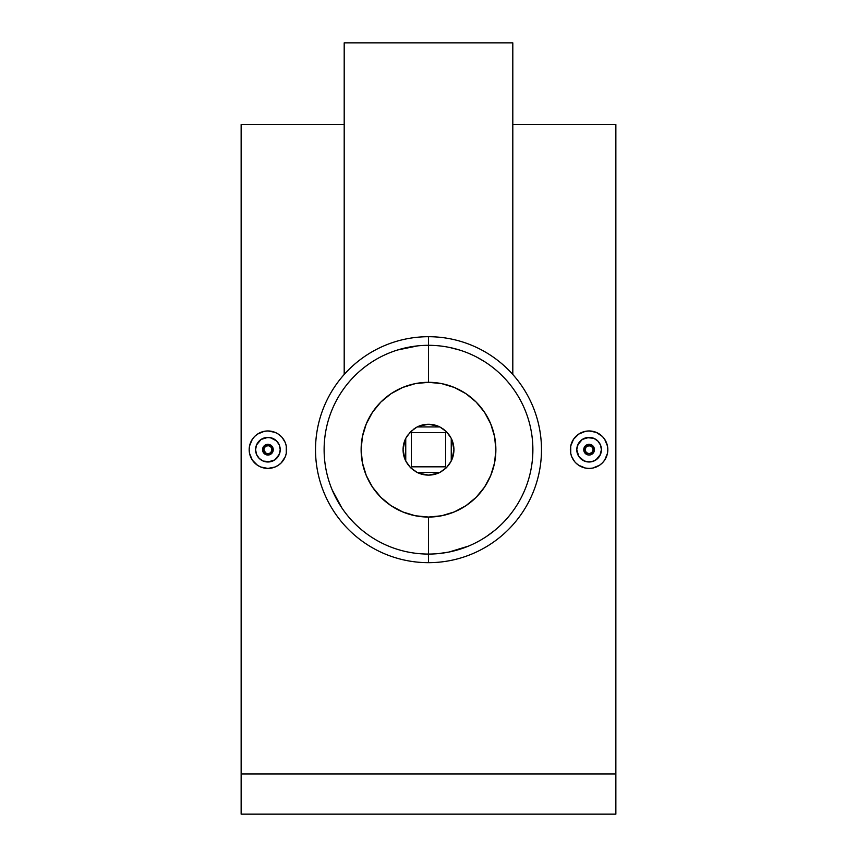 <?xml version="1.0" encoding="UTF-8"?>
<svg xmlns="http://www.w3.org/2000/svg" width="857" height="857" viewBox="0 0 857 857"><rect width="100%" height="100%" fill="white"/><g stroke="black" fill="none" stroke-linecap="round" stroke-linejoin="round"><path stroke-width="1.29" d="M583.746 449.689A5.356 5.356 0 0 1 589.091 444.333A5.356 5.356 0 0 1 594.447 449.689L592.873 445.897L591.137 444.74L588.073 444.44L591.137 444.74L592.873 445.897L594.447 449.689A5.356 5.356 0 0 0 589.091 444.333A5.356 5.356 0 0 0 583.746 449.689L585.085 449.689A4.017 4.017 0 0 1 589.091 445.672A4.017 4.017 0 0 1 593.108 449.689L594.447 449.689L593.108 449.689L591.93 446.851L589.091 445.672L586.252 446.851L585.085 449.689L586.252 452.528L589.091 453.707L591.93 452.528L593.108 449.689A4.017 4.017 0 0 1 589.091 453.707A4.017 4.017 0 0 1 585.085 449.689L583.746 449.689A5.356 5.356 0 0 0 589.091 455.046A5.356 5.356 0 0 0 594.447 449.689A5.356 5.356 0 0 1 589.091 455.046A5.356 5.356 0 0 1 583.746 449.689L585.31 453.482L587.045 454.638L584.153 451.735L584.153 447.643L583.746 449.689M585.31 445.908L584.153 447.643L587.045 444.751L585.31 445.908M600.468 454.414L601.41 449.689A12.309 12.309 0 0 1 589.091 461.998A12.309 12.309 0 0 1 576.782 449.689L578.861 456.524L584.378 461.066L589.08 461.998L593.805 461.066L597.79 458.399L600.468 454.414L595.936 459.93L591.501 461.762L586.691 461.762L582.257 459.93L578.861 456.535L576.782 449.689A12.309 12.309 0 0 1 589.091 437.381A12.309 12.309 0 0 1 601.41 449.689L600.468 444.976L597.8 440.98L593.805 438.313L589.102 437.381L582.257 439.448L577.714 444.976L576.782 449.689L577.018 447.29L578.861 442.855L582.257 439.448L586.691 437.616L593.805 438.313L597.8 440.98L600.468 444.976L601.41 449.689L599.932 455.538M570.355 449.689A18.736 18.736 0 0 1 589.091 430.953A18.736 18.736 0 0 1 607.827 449.689A18.736 18.736 0 0 1 589.091 468.425A18.736 18.736 0 0 1 570.355 449.689L570.719 453.342L570.719 446.036L573.515 439.287L570.719 446.036M575.85 436.438L578.689 434.113L573.515 439.277M581.903 432.389L585.427 431.317L578.689 434.113M592.733 431.307L596.258 432.378L589.091 430.953L585.438 431.317M599.482 434.103L602.342 436.438L596.268 432.378M607.463 446.015L607.827 449.689L607.474 446.036L604.667 439.277L606.392 442.501M265.852 444.74L269.955 444.74L272.355 446.711L273.254 449.689L272.355 452.667L270.876 454.146L267.909 455.046L264.127 453.482L262.96 451.746L262.66 448.65L264.117 445.908L265.852 444.74L262.96 447.643L262.553 449.689A5.356 5.356 0 0 1 267.909 444.333A5.356 5.356 0 0 1 273.254 449.689A5.356 5.356 0 0 1 267.909 455.046A5.356 5.356 0 0 1 262.553 449.689L264.127 453.482L267.909 455.046L271.69 453.471L273.254 449.689L271.915 449.689A4.017 4.017 0 0 1 267.909 453.707A4.017 4.017 0 0 1 263.892 449.689L262.553 449.689A5.356 5.356 0 0 0 267.909 455.046A5.356 5.356 0 0 0 273.254 449.689A5.356 5.356 0 0 0 267.909 444.333A5.356 5.356 0 0 0 262.553 449.689L263.892 449.689L265.67 453.032L267.909 453.707L270.137 453.032L271.615 451.232L271.84 448.907L270.748 446.851L268.691 445.758L266.366 445.983L264.567 447.461L263.892 449.689A4.017 4.017 0 0 1 267.909 445.672A4.017 4.017 0 0 1 271.915 449.689L273.254 449.689L271.69 445.908L269.955 444.74L266.881 444.44M256.532 444.965L255.59 449.689A12.309 12.309 0 0 1 267.909 437.381A12.309 12.309 0 0 1 280.218 449.689L279.286 444.987L276.618 440.991L272.622 438.323L267.92 437.381L261.074 439.448L256.532 444.965L261.064 439.448L265.499 437.616L270.309 437.616L276.607 440.98L279.286 444.976L280.218 449.689A12.309 12.309 0 0 1 267.909 461.998A12.309 12.309 0 0 1 255.59 449.689L256.532 454.403L259.2 458.399L263.195 461.066L267.898 461.998L274.743 459.93L279.286 454.403L280.218 449.689L279.982 452.089L278.139 456.535L274.743 459.93L270.309 461.762L263.195 461.066L259.2 458.399L256.532 454.403L255.59 449.689L256.532 444.976M286.645 449.689A18.736 18.736 0 0 1 267.909 468.425A18.736 18.736 0 0 1 249.173 449.689A18.736 18.736 0 0 1 267.909 430.953A18.736 18.736 0 0 1 286.645 449.689L286.281 446.036L286.281 453.321M283.485 460.091L285.22 456.856L281.16 462.93L278.321 465.265L281.15 462.941M271.551 468.072L275.076 467.001L267.909 468.425L260.732 467.001L264.267 468.072M249.537 453.364L249.173 449.689L249.526 453.342L252.322 460.102L257.496 465.276M476.995 357.251L484.537 361.622M449.593 347.46L459.416 349.988L449.593 347.46M428.457 345.307L428.5 382.318A67.371 67.371 0 0 1 495.871 449.689A67.371 67.371 0 0 1 428.5 517.06L428.5 554.072A104.383 104.383 0 0 0 532.883 449.689A104.383 104.383 0 0 0 428.5 345.307A104.383 104.383 0 0 1 532.883 449.689A104.383 104.383 0 0 1 428.5 554.072L428.5 562.674A112.985 112.985 0 0 0 541.485 449.689A112.985 112.985 0 0 0 428.5 336.705L428.5 345.307L428.5 336.705A112.985 112.985 0 0 1 541.485 449.689A112.985 112.985 0 0 1 428.5 562.674A112.985 112.985 0 0 1 315.515 449.689A112.985 112.985 0 0 1 428.5 336.705A112.985 112.985 0 0 0 315.515 449.689A112.985 112.985 0 0 0 428.5 562.674L428.414 554.072M397.659 349.967L417.873 345.842M365.693 366.314L368.981 363.936M361.161 369.924L362.629 368.714M344.193 42.85L344.193 374.466L344.193 42.85L512.807 42.85L344.193 42.85M512.807 374.466L512.807 42.85L512.807 374.466M509.208 515.893L512.432 511.758M442.63 470.836L446.476 467.665L439.845 472.443A25.431 25.431 0 0 1 428.5 475.121L428.5 475.121A25.431 25.431 0 0 1 417.155 472.443L410.524 467.665L405.747 461.034A25.431 25.431 0 0 1 405.747 438.345L410.524 431.714L417.155 426.936A25.431 25.431 0 0 1 439.845 426.936L446.476 431.714L451.253 438.345A25.431 25.431 0 0 1 451.253 461.034L446.476 467.665L439.845 472.443L417.155 472.443L422.672 474.446A25.431 25.431 0 0 0 422.672 474.446L428.5 475.121L438.227 473.182M418.773 473.182L428.5 475.121L434.328 474.446A25.431 25.431 0 0 0 434.328 474.435L439.845 472.443L417.155 472.443L410.524 467.665L414.37 470.836M438.227 426.197L428.5 424.258L422.672 424.943L417.155 426.936L439.845 426.936L434.328 424.943L428.5 424.258L418.773 426.197M615.862 774L615.862 124.49L615.862 814.15L241.138 814.15L241.138 774L615.862 774L615.862 814.15L241.138 814.15L241.138 774L615.862 774M241.138 124.49L241.138 774L241.138 124.49L344.193 124.49M573.515 460.102L571.78 456.856L574.683 461.666M581.935 467.001L578.689 465.265L585.449 468.072L589.091 468.425L585.438 468.061M596.268 467.001L592.744 468.061L599.504 465.265L596.268 467.001M604.678 460.091L602.342 462.941L604.678 460.102L607.474 453.342L606.402 456.867M428.586 554.072L428.5 554.072A104.383 104.383 0 0 1 324.117 449.689A104.383 104.383 0 0 1 428.5 345.307A104.383 104.383 0 0 0 324.117 449.689A104.383 104.383 0 0 0 428.5 554.072L428.5 517.06A67.371 67.371 0 0 1 361.129 449.689A67.371 67.371 0 0 1 428.5 382.318L428.5 345.307M468.586 546.07L448.993 552.047L438.752 553.568M494.768 530.344L486.615 536.407M532.379 439.416L532.368 460.038M341.772 391.595L344.193 388.146M341.782 507.794L332.12 489.786M252.344 460.123L250.608 456.877M257.518 465.276L254.668 462.951M286.281 453.332L285.22 456.856L286.281 453.342M283.485 439.277L285.22 442.523L282.317 437.713M275.065 432.378L278.311 434.113L275.076 432.378L267.909 430.953L271.562 431.317M260.732 432.378L264.256 431.317L257.496 434.113L260.732 432.378M252.322 439.287L254.658 436.438L252.322 439.277L249.526 446.036L250.598 442.512M428.5 517.06L415.356 515.764L402.715 511.929L391.071 505.705L380.862 497.328L372.484 487.119L366.26 475.474L362.425 462.834L361.129 449.689L362.425 436.545L366.26 423.915L372.484 412.26L380.862 402.051L391.071 393.674L402.715 387.45L415.356 383.615L428.5 382.318L441.644 383.615L454.285 387.45L465.929 393.674L476.138 402.051L484.516 412.26L490.74 423.915L494.575 436.545L495.871 449.689L494.575 462.834L490.74 475.474L484.516 487.119L476.138 497.328L465.929 505.705L454.285 511.929L441.644 515.764L428.5 517.06M418.334 426.379L415.281 427.975M414.37 428.543L407.354 435.56M406.775 436.47L405.19 439.523M405.007 439.962L403.069 449.689L405.007 459.416M405.19 459.855L406.775 462.909M407.354 463.819L410.524 467.665L411.371 466.819L445.629 466.819L445.629 432.56L446.476 431.714L442.63 428.543M415.281 471.414L418.334 473M438.666 473L441.719 471.414M451.993 459.416L453.931 449.689L453.246 443.862L451.253 438.345L451.253 461.034L446.476 467.665L449.646 463.819M450.225 462.909L451.81 459.855M449.646 435.56L446.476 431.714L451.253 438.345L451.253 461.034L453.246 455.517L453.931 449.689L451.993 439.962M451.81 439.523L450.225 436.47M441.719 427.975L438.666 426.379M362.265 530.365L366.475 533.643M405.747 438.345L403.754 443.862L403.069 449.689L403.754 455.517L405.747 461.034L405.747 438.345L410.524 431.714L411.371 432.56L411.371 466.819L410.524 467.665L405.747 461.034L405.747 438.345M446.476 467.665L445.629 466.819L446.476 467.665M417.155 426.936L439.845 426.936L446.476 431.714L445.629 432.56L411.371 432.56L410.524 431.714L417.155 426.936M445.629 466.819L411.371 466.819L411.371 432.56L445.629 432.56L445.629 466.819M249.173 449.689L249.526 446.058M257.496 434.113L254.658 436.438M267.909 430.953L264.245 431.317M281.15 436.438L278.311 434.113M286.281 446.047L285.22 442.523M257.496 465.265L260.732 467.001M275.076 467.001L278.311 465.265M255.836 447.279L256.136 446.079M257.678 442.833L258.428 441.837M257.068 443.84L256.543 444.954M259.21 440.98L260.132 440.134M262.146 438.805L261.074 439.448M265.509 437.616L266.741 437.434M264.385 437.895L263.195 438.313M267.92 437.381L269.162 437.445M270.309 437.616L271.53 437.927M272.622 438.313L274.743 439.459M277.454 441.923L276.618 440.991M278.793 443.926L278.139 442.855M279.703 446.165L279.286 444.987M280.218 449.689L279.982 447.29M279.982 452.1L279.286 454.403M277.389 457.542L278.139 456.535M274.743 459.93L276.607 458.399M272.612 461.066L270.309 461.762M265.499 461.762L267.898 461.998M261.064 459.93L259.2 458.399M256.532 454.403L257.668 456.524M255.59 449.689L255.825 452.089M607.463 453.364L607.827 449.689M599.504 465.265L602.342 462.941M589.091 468.425L592.755 468.061M575.85 462.941L578.689 465.265M570.719 453.342L571.78 456.856M604.678 439.277L602.342 436.438M594.04 451.735L594.447 449.689L592.883 453.471L594.04 451.735M591.148 454.638L592.883 453.471L590.119 454.949M588.073 454.949L587.045 454.638M601.164 452.1L600.864 453.299M599.322 456.545L598.572 457.542M595.926 459.93L594.854 460.573M596.868 459.245L597.79 458.399M593.805 461.066L592.616 461.484M589.08 461.998L587.838 461.934M590.259 461.944L591.491 461.773M584.378 461.066L582.257 459.93M585.47 461.462L586.691 461.762M580.382 458.388L579.546 457.456M578.861 456.524L578.207 455.453M577.297 453.214L577.714 454.392M576.782 449.689L577.018 452.089M577.714 444.976L577.018 447.279M579.611 441.837L578.861 442.844M582.31 439.416L580.393 440.98M586.691 437.616L584.388 438.313M589.102 437.381L591.501 437.616M597.8 440.98L595.936 439.459M600.468 444.976L599.332 442.855M601.41 449.689L601.175 447.29M587.045 444.751L588.052 444.44M615.862 124.49L512.807 124.49"/></g></svg>
